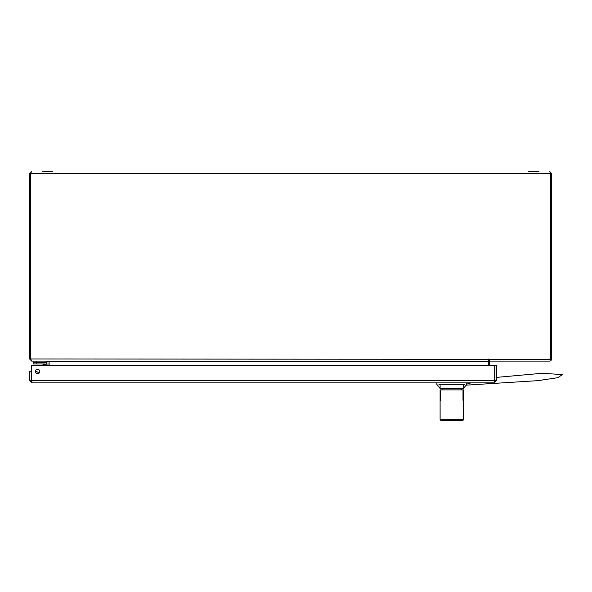 <?xml version="1.0" encoding="UTF-8"?>
<svg xmlns="http://www.w3.org/2000/svg" width="592" height="592" viewBox="0 0 592 592"><rect width="100%" height="100%" fill="white"/><g stroke="black" fill="none" stroke-linecap="round" stroke-linejoin="round"><path stroke-width="0.89" d="M48.877 365.553L49.136 361.475L47.012 361.105M47.123 365.553L46.768 361.105L31.724 361.105L29.6 358.981L30.481 358.981L30.481 173.419L31.724 171.295L29.6 173.419L29.6 358.981M528.589 171.295L538.964 171.295M488.689 365.553L488.689 361.105L31.99 361.105L30.481 358.981L550.693 359.351L550.693 173.419L551.574 173.419L549.443 171.295L550.693 173.419L29.6 173.419M489.562 359.351L489.562 361.105L549.443 361.105A2.124 2.124 0 0 0 551.574 358.981L551.574 173.419M489.562 359.381A2.124 2.124 0 0 0 488.689 359.751M42.202 171.295L52.584 171.295L42.202 171.295M488.689 358.981L488.689 361.105M488.689 361.475L49.136 361.475L49.136 365.553M489.562 365.553L489.562 361.475A0.37 0.37 0 0 1 489.932 361.105M37.289 373.685L37.303 373.7A2.139 2.139 0 0 0 35.971 373.056M37.429 373.707A2.22 2.22 0 0 0 35.883 372.967A2.22 2.22 0 0 1 37.429 373.707A2.22 2.22 0 0 0 35.883 372.967A2.22 2.22 0 0 1 37.429 373.707M45.495 365.553L45.495 364.613A0.636 0.636 0 0 0 44.859 363.976L33.537 363.976L33.537 362.578L44.859 362.578A2.042 2.042 0 0 1 46.894 364.613L46.894 365.553L46.894 364.613M44.814 363.976L43.364 363.976M43.142 364.376L44.222 365.553M35.32 371.591A3.619 3.619 0 0 1 38.857 373.293M45.495 364.613L44.607 364.864L44.859 363.976L42.158 363.976A1.184 1.184 0 0 1 42.994 364.324L44.607 364.864L44.837 365.553M31.413 379.035L31.62 377.881L31.413 379.035A1.769 1.769 0 0 0 31.62 380.219M463.455 384.985L463.455 388.478L440.1 388.478L440.1 384.985M438.961 384.371L464.587 384.371M462.041 420.705L441.514 420.705A1.399 1.399 90 0 1 440.115 419.299L440.1 396.048L440.574 400.31L440.574 389.876L463.455 389.876L462.988 389.876L462.988 400.31L463.455 396.048L463.44 419.299A1.399 1.399 -90 0 1 462.041 420.705L463.455 419.299L440.1 419.299L441.499 420.705M440.115 412.298L440.1 396.048M463.44 419.299L463.455 389.876M33.899 361.105L33.899 362.578M36.867 361.105L36.867 362.578L46.953 362.578L46.953 361.105M32.094 381.115L31.354 380.375L31.354 371.487L29.6 371.487L29.6 380.375L32.094 382.876L31.694 380.996M35.32 371.487A2.227 2.227 0 0 1 38.665 369.556A2.227 2.227 0 0 1 38.665 373.419A2.227 2.227 0 0 1 35.32 371.487M31.354 380.375L29.6 380.375M494.609 380.996L494.209 382.876L496.703 380.375L496.703 365.553L494.949 365.553L494.949 380.375L496.703 380.375M494.209 381.115L494.949 380.375M494.209 382.876L32.094 382.876M494.69 365.553L494.69 380.375L31.62 380.375L31.62 365.553L494.69 365.553M47.123 361.475L48.877 361.475M36.504 362.578L36.504 363.976M463.455 388.478L466.718 384.371L466.718 382.876M440.1 388.478L436.829 384.371L436.829 382.876M466.718 384.141L471.032 382.876M496.703 377.37L542.413 373.256L562.4 374.625L557.768 377.696L537.884 380.656L466.104 385.148M440.1 419.299L440.1 389.876M461.486 389.876L461.486 388.478M442.061 389.876L442.061 388.478"/></g></svg>
